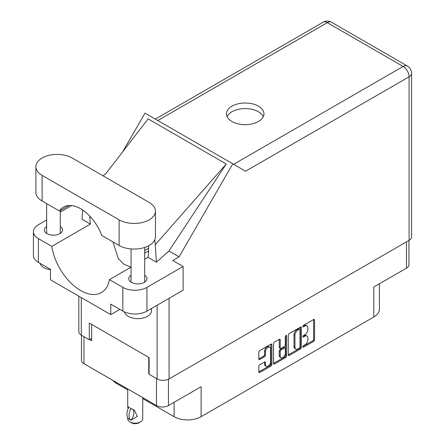 <?xml version="1.0" encoding="UTF-8"?>
<svg xmlns="http://www.w3.org/2000/svg" width="445" height="445" viewBox="0 0 445 445"><rect width="100%" height="100%" fill="white"/><g stroke="black" fill="none" stroke-linecap="round" stroke-linejoin="round"><path stroke-width="0.67" d="M269.831 347.178L268.869 346.622A3.582 2.069 120 0 0 267.078 346.8A3.582 2.069 120 0 0 264.547 351.188L265.509 351.745A3.582 2.069 120 0 1 268.04 347.356A3.582 2.069 120 0 1 269.831 347.178A3.582 2.069 120 0 1 270.577 348.819L270.577 361.774A3.582 2.069 120 0 1 269.014 365.378A3.582 2.069 120 0 1 266.249 366.341A3.582 2.069 120 0 1 265.509 364.7L265.509 362.541A1.341 0.773 120 0 0 265.231 361.93A1.341 0.773 120 0 0 264.564 361.996L259.78 364.755A1.341 0.773 120 0 0 258.834 366.396L258.834 371.92A1.341 0.773 120 0 0 259.112 372.532A1.341 0.773 120 0 0 259.78 372.465L270.955 366.012A1.341 0.773 120 0 0 271.901 364.372L271.901 344.691A1.341 0.773 120 0 0 271.622 344.08A1.341 0.773 120 0 0 270.955 344.146L259.78 350.593A1.341 0.773 120 0 0 258.834 352.234L258.834 358.904A1.341 0.773 120 0 0 259.112 359.521A1.341 0.773 120 0 0 259.78 359.454L264.564 356.69A1.341 0.773 120 0 0 265.509 355.049L265.509 351.745M285.963 335.48L286.625 335.864A0.94 0.54 120 0 0 286.43 335.43A0.94 0.54 120 0 0 285.963 335.48A0.94 0.54 120 0 0 285.301 336.626L285.301 344.936A1.341 0.773 120 0 1 284.355 346.577L281.179 348.407A1.341 0.773 120 0 1 280.511 348.474A1.341 0.773 120 0 1 280.233 347.862L280.233 339.88A1.341 0.773 120 0 0 279.955 339.268A1.341 0.773 120 0 0 279.288 339.335L280.233 339.88M288.282 335.235L288.282 354.915A1.341 0.773 120 0 0 288.56 355.527A1.341 0.773 120 0 0 289.228 355.46L300.403 349.008A1.341 0.773 120 0 0 301.348 347.373L301.348 327.687A1.341 0.773 120 0 0 301.076 327.075A1.341 0.773 120 0 0 300.403 327.142L289.228 333.594A1.341 0.773 120 0 0 288.282 335.235M304.853 344.908L303.551 345.659A0.94 0.54 120 0 0 302.939 346.488A0.94 0.54 120 0 0 303.084 347.239A0.94 0.54 120 0 0 303.551 347.195L313.614 341.382A1.341 0.773 120 0 0 314.559 339.746L314.559 320.061A1.341 0.773 120 0 0 314.281 319.449A1.341 0.773 120 0 0 313.614 319.516L303.551 325.323A0.94 0.54 120 0 0 302.939 326.152A0.94 0.54 120 0 0 303.084 326.903A0.94 0.54 120 0 0 303.551 326.853L304.853 326.102A4.283 2.475 120 0 1 307 325.89A4.283 2.475 120 0 1 307.884 327.854L307.884 329.495A4.283 2.475 120 0 1 304.853 334.74L303.551 335.491A0.94 0.54 120 0 0 302.939 336.32A0.94 0.54 120 0 0 303.084 337.071A0.94 0.54 120 0 0 303.551 337.026L304.853 336.27A4.283 2.475 120 0 1 307 336.058A4.283 2.475 120 0 1 307.884 338.022L307.884 339.663A4.283 2.475 120 0 1 304.853 344.908M273.558 363.398L284.717 356.957L285.679 357.513A1.341 0.773 120 0 0 286.625 355.872L286.625 335.864M285.679 357.513L274.504 363.966A1.341 0.773 120 0 1 273.836 364.027A1.341 0.773 120 0 1 273.558 363.415L273.558 343.735A1.341 0.773 120 0 1 274.504 342.094L279.288 339.335M408.933 240.439L408.933 264.708A8.461 4.884 180 0 1 406.452 268.163L373.8 287.014L373.8 316.979L201.112 416.681A19.102 11.025 180 0 1 174.101 416.681L174.101 402.308M201.112 416.681L201.112 386.711L168.455 405.567A8.461 4.884 180 0 1 156.495 405.567L83.944 363.682A8.461 4.884 180 0 1 81.468 360.228L81.468 335.235M116.601 382.533L116.601 383.484L127.715 389.898M142.723 398.564L174.101 416.681M116.601 383.484A19.102 11.025 180 0 1 112.785 380.33M379.39 283.782L379.39 309.18A19.102 11.025 180 0 1 373.8 316.979M149.114 373.511L148.775 373.705L149.114 373.9M148.775 373.705L148.775 357.385M89.64 339.563L91.664 340.736L91.664 324.416M307 336.058L306.032 335.502A4.283 2.475 120 0 0 303.891 335.714L304.853 336.27M302.962 336.253L303.891 335.714M307 325.89L306.032 325.334A4.283 2.475 120 0 0 303.891 325.545L304.853 326.102M302.962 326.079L303.891 325.545M302.962 346.421L312.651 340.826A1.341 0.773 120 0 0 313.597 339.185L313.597 319.527M288.282 354.893L299.441 348.452A1.341 0.773 120 0 0 300.386 346.811L300.386 327.153M299.363 348.079A0.94 0.54 120 0 0 300.025 346.933L300.025 329.656A0.94 0.54 120 0 0 299.83 329.228A0.94 0.54 120 0 0 299.363 329.272L297.989 330.068A4.283 2.475 120 0 0 294.957 335.313L294.957 347.122A4.283 2.475 120 0 0 295.847 349.086A4.283 2.475 120 0 0 297.989 348.874L299.363 348.079M299.83 329.228L298.868 328.671A0.94 0.54 120 0 0 298.4 328.716L299.363 329.272M295.847 349.086L294.879 348.53A4.283 2.475 120 0 1 293.995 346.566L293.995 334.757A4.283 2.475 120 0 1 297.026 329.511L298.4 328.716M279.271 339.346L279.271 347.306A1.341 0.773 120 0 0 279.549 347.918L280.511 348.474M285.662 335.736L285.662 355.316L286.625 355.872M280.233 356.145A3.582 2.069 120 0 0 280.979 357.786A3.582 2.069 120 0 0 283.738 356.823A3.582 2.069 120 0 0 285.301 353.219L285.301 348.657A1.341 0.773 120 0 0 285.022 348.04A1.341 0.773 120 0 0 284.355 348.107L281.179 349.937A1.341 0.773 120 0 0 280.233 351.578L280.233 356.145L279.271 355.588A3.582 2.069 120 0 0 280.011 357.229L280.979 357.786M285.022 348.04L284.06 347.484A1.341 0.773 120 0 0 283.387 347.551L284.355 348.107M279.271 355.588L279.271 351.022A1.341 0.773 120 0 1 280.216 349.381L283.387 347.551M284.717 356.957A1.341 0.773 120 0 0 285.662 355.316M266.249 366.341L265.287 365.784A3.582 2.069 120 0 1 264.547 364.144L264.547 362.007L265.509 362.541M259.78 359.454L258.834 358.904L263.596 356.134A1.341 0.773 120 0 0 264.547 354.493L264.547 351.188M259.78 372.465L258.834 371.92L269.987 365.456A1.341 0.773 120 0 0 270.938 363.815L270.938 344.152L271.901 344.691M72.224 158.014A21.282 12.288 0 0 0 42.125 158.014A21.282 12.288 0 0 0 35.889 166.703A21.282 12.288 0 0 0 42.125 175.391L119.11 219.841A21.282 12.288 0 0 0 142.305 222.506A21.282 12.288 0 0 0 155.444 211.153A21.282 12.288 0 0 0 149.209 202.464L72.224 158.014M151.517 308.457L151.517 310.766A13.645 7.877 180 0 1 147.523 316.339A13.645 7.877 180 0 1 133.567 318.242A13.645 7.877 180 0 1 124.372 311.889M50.469 269.714A13.645 7.877 180 0 1 39.989 263.279M131.053 275.233A9.072 5.24 0 0 0 128.8 278.687A9.072 5.24 0 0 0 134.401 283.526A9.072 5.24 0 0 0 144.291 282.391A9.072 5.24 0 0 0 146.945 278.687A9.072 5.24 0 0 0 144.697 275.233M46.642 226.494A9.072 5.24 0 0 0 44.389 229.948A9.072 5.24 0 0 0 49.99 234.788A9.072 5.24 0 0 0 59.875 233.653A9.072 5.24 0 0 0 62.534 229.948A9.072 5.24 0 0 0 60.281 226.494M258.467 121.507A18.757 10.83 0 0 0 263.957 113.848A18.757 10.83 0 0 0 252.376 103.841A18.757 10.83 0 0 0 231.934 106.188A18.757 10.83 0 0 0 226.438 113.848A18.757 10.83 0 0 0 238.019 123.855A18.757 10.83 0 0 0 258.467 121.507M227.072 116.629A18.757 10.83 180 0 1 231.934 111.756A18.757 10.83 180 0 1 250.073 108.958A18.757 10.83 180 0 1 263.329 116.629M35.889 166.703L35.889 192.323A21.282 12.288 0 0 0 42.125 201.012L59.458 211.019A34.109 19.691 -120 0 1 63.563 207.064A34.109 19.691 -120 0 1 101.777 235.455L119.11 245.462A21.282 12.288 0 0 0 142.305 248.126A21.282 12.288 0 0 0 155.444 236.773L155.444 211.153M122.826 287.375A17.055 9.846 0 0 0 146.945 287.375L183.118 266.488L183.118 290.212L146.945 311.099A17.055 9.846 180 0 1 122.826 311.099L122.826 287.375L109.425 279.638L131.053 267.15M119.833 309.375L110.766 314.609L110.766 304.141L122.826 311.099M46.642 219.964L38.409 224.714A17.055 9.846 0 0 0 33.414 231.678A17.055 9.846 0 0 0 38.409 238.637L38.409 262.366L50.469 269.331L50.469 279.799L110.766 314.609M38.409 262.366A17.055 9.846 180 0 1 33.414 255.402L33.414 231.678M409.105 240.339L409.105 76.807A8.461 4.884 180 0 0 411.586 73.353L411.586 236.885A8.461 4.884 180 0 1 409.105 240.339L169.083 378.918A8.461 4.884 180 0 1 157.118 378.918L149.114 374.29L149.114 357.58L89.3 323.048L89.3 339.757L81.29 335.135A8.461 4.884 180 0 1 78.815 331.681L78.815 296.164M183.118 266.488L172.749 260.497L179.074 256.848L232.785 163.821L245.49 171.158M122.575 151.973L144.992 113.136L232.785 163.821M71.578 205.568L60.281 212.087M82.648 210.023L81.991 219.24L90.402 224.096L51.809 246.374L38.409 238.637M179.074 256.848L168.944 250.997L156.417 262.211L148.013 257.36L144.697 259.274M106.049 173.389L148.113 118.876L226.255 163.994L155.272 244.711L156.417 262.211M168.944 250.997L226.255 163.994M89.3 339.757L91.664 338.395M51.809 246.374A41.474 23.947 -120 0 0 71.995 284.049A41.474 23.947 -120 0 0 101.354 292.576A41.474 23.947 -120 0 0 109.425 279.638M112.991 241.924L118.231 258.534L123.805 264.158L131.014 267.172M148.535 245.835L148.535 251.308A41.474 23.947 60 0 1 148.013 257.36M155.272 244.711A51.164 29.537 -120 0 0 154.749 239.888M90.402 224.096A41.474 23.947 60 0 1 89.879 217.444L89.879 216.237M69.042 205.49L59.458 211.019M144.697 250.518L147.762 248.749A2.731 1.574 -60 0 1 148.535 248.488M144.697 253.199A2.731 1.574 -60 0 1 144.87 253.094L148.535 250.974M142.723 397.619L142.723 418.851A7.504 4.333 180 0 1 140.525 421.916L139.079 422.75A5.457 3.148 180 0 1 131.364 422.75L129.918 421.916A7.504 4.333 180 0 1 127.715 418.851L127.715 417.76M128.077 408.911L127.715 406.352L128.961 407.258M128.8 407.353A10.98 6.341 120 0 0 128.8 419.029L131.086 420.163A8.461 4.884 -60 0 0 132.671 409.261M130.919 420.258A10.98 6.341 -60 0 1 130.919 408.577L134.346 410.129L137.316 416.387L131.086 420.163M140.525 421.916A7.504 4.333 180 0 1 129.918 421.916L131.364 422.75M130.919 408.577L129.918 407.854L131.086 408.482M406.452 268.163L406.452 241.869M168.455 379.24L168.455 405.567M156.495 405.567L156.495 378.55M83.944 336.67L83.944 363.682M302.889 336.643L303.551 337.026M302.889 326.474L303.551 326.853M313.614 319.516L314.559 320.061M313.597 339.185L314.559 339.746M312.651 340.826L313.614 341.382M302.889 346.811L303.551 347.195M300.403 327.142L301.348 327.687M300.386 346.811L301.348 347.373M299.441 348.452L300.403 349.008M288.282 354.915L289.228 355.46M297.026 329.511L297.989 330.068M293.995 334.757L294.957 335.313M293.995 346.566L294.957 347.122M273.558 363.415L274.504 363.966M279.271 347.306L280.233 347.862M280.216 349.381L281.179 349.937M279.271 351.022L280.233 351.578M264.547 364.144L265.509 364.7M264.547 354.493L265.509 355.049M263.596 356.134L264.564 356.69M270.938 363.815L271.901 364.372M269.987 365.456L270.955 366.012M169.083 298.317L169.083 378.918M233.625 164.311L403.126 66.45A8.461 4.884 60 0 1 409.105 76.807L245.584 171.214M411.586 73.353A8.461 8.461 0 0 0 407.353 66.027A8.461 4.884 120 0 0 403.126 66.45L327.298 22.667L157.797 120.528M157.118 378.918L157.118 305.226M81.29 297.594L81.29 335.135M90.608 217.027L89.879 217.444M146.945 287.375L146.945 311.099M323.07 22.25A8.461 4.884 60 0 1 327.298 22.667A8.461 4.884 120 0 1 331.525 22.25A8.461 8.461 0 0 0 323.07 22.25L155.316 119.099M119.11 245.462L119.11 219.841M42.125 201.012L42.125 175.391M147.762 248.749L148.535 249.194M46.642 203.621L46.642 233.403M131.053 248.927L131.053 282.136M106.694 172.799L103.079 175.825M407.353 66.027L331.525 22.25M144.697 247.448L144.697 282.136M60.281 210.546L60.281 233.403M127.715 388.952L127.715 406.352"/></g></svg>
